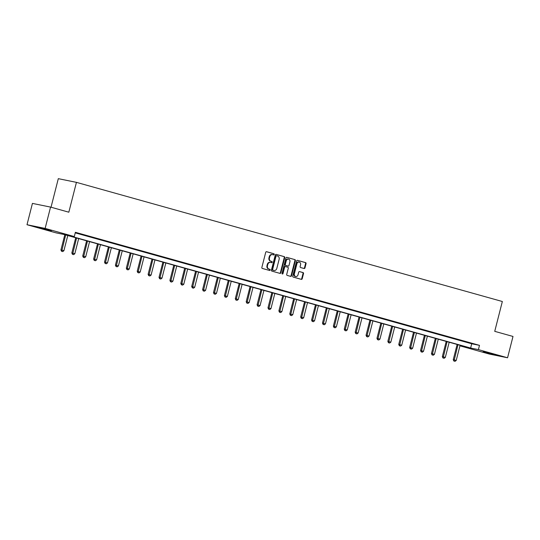 <?xml version="1.0" encoding="UTF-8"?>
<svg xmlns="http://www.w3.org/2000/svg" width="540" height="540" viewBox="0 0 540 540"><rect width="100%" height="100%" fill="white"/><g stroke="black" fill="none" stroke-linecap="round" stroke-linejoin="round"><path stroke-width="0.81" d="M274.219 254.468A0.608 0.499 101.5 0 0 273.888 253.746L266.605 251.708A0.864 0.709 101.5 0 0 265.707 252.356L261.866 267.422A0.864 0.709 101.5 0 0 262.339 268.447L269.622 270.486A0.608 0.499 101.5 0 0 269.919 269.318L268.974 269.048A2.768 2.275 101.5 0 1 267.469 265.761L267.786 264.506A2.768 2.275 101.5 0 1 270.533 262.406A2.768 2.275 101.5 0 1 270.662 262.44L271.607 262.703A0.608 0.499 101.5 0 0 271.904 261.529L270.959 261.266A2.768 2.275 101.5 0 1 269.447 257.978L269.771 256.723A2.768 2.275 101.5 0 1 272.518 254.624A2.768 2.275 101.5 0 1 272.646 254.657L273.591 254.921A0.608 0.499 101.5 0 0 274.219 254.468M273.274 254.833A0.608 0.499 101.5 0 0 273.395 253.645L266.396 251.687M269.305 270.398A0.608 0.499 101.5 0 0 269.433 269.217L268.974 269.048M271.289 262.615A0.608 0.499 101.5 0 0 271.411 261.434L270.959 261.266M485.946 352.708L483.118 351.79L486.722 352.499L496.422 355.185L485.946 352.708M40.973 228.231L38.138 227.313L41.749 228.022L51.449 230.702L40.973 228.231M304.081 268.515A0.864 0.709 101.5 0 0 304.978 267.867L306.059 263.642A0.864 0.709 101.5 0 0 305.586 262.615L297.493 260.348A0.864 0.709 101.5 0 0 296.595 260.996L292.754 276.062A0.864 0.709 101.5 0 0 293.227 277.088L301.313 279.356A0.864 0.709 101.5 0 0 302.218 278.707L303.514 273.604A0.864 0.709 101.5 0 0 303.041 272.572L299.579 271.607A0.864 0.709 101.5 0 0 298.681 272.248L298.04 274.779A2.315 1.903 101.5 0 1 295.745 276.534A2.315 1.903 101.5 0 1 294.368 273.753L296.899 263.837A2.315 1.903 101.5 0 1 299.194 262.082A2.315 1.903 101.5 0 1 300.564 264.863L300.146 266.517A0.864 0.709 101.5 0 0 300.618 267.543L304.081 268.515M27 224.721L32.434 203.404L50.564 207.09L68.83 212.2L76.437 182.358L502.342 301.502L494.735 331.344L513 336.454L507.566 357.77L489.436 354.085L460.276 345.924L468.038 347.504L63.929 234.461L56.167 232.882L27 224.721L45.131 228.407L74.291 236.567L66.528 234.988L470.637 348.037L478.4 349.616L507.566 357.77M50.564 207.09L45.131 228.407M75.236 232.855L471.724 343.771L479.486 345.35L75.377 232.301L74.291 236.567M479.486 345.35L478.4 349.616M284.728 257.675A0.864 0.709 101.5 0 0 284.256 256.649L276.17 254.387A0.864 0.709 101.5 0 0 275.272 255.029L271.431 270.094A0.864 0.709 101.5 0 0 271.904 271.127L279.99 273.389A0.864 0.709 101.5 0 0 280.888 272.74L284.728 257.675L284.243 257.58A0.864 0.709 101.5 0 0 283.77 256.547L275.96 254.367M286.828 257.371L294.921 259.632A0.864 0.709 101.5 0 1 295.394 260.658L291.553 275.724A0.864 0.709 101.5 0 1 290.655 276.372L287.192 275.4A0.864 0.709 101.5 0 1 286.72 274.374L288.279 268.265A0.864 0.709 101.5 0 0 287.807 267.233L285.505 266.591A0.864 0.709 101.5 0 0 284.607 267.239L282.987 273.598A0.608 0.499 101.5 0 1 282.029 273.328L285.93 258.012A0.864 0.709 101.5 0 1 286.828 257.371L286.747 257.351M76.437 182.358L58.306 178.666L51.03 207.225M460.418 345.371L460.276 345.924M471.724 343.771L470.637 348.037M470.556 343.217L467.06 342.238L470.576 343.13M459.655 340.166L456.165 339.188L459.682 340.079M448.76 337.122L445.271 336.143L448.781 337.034M437.866 334.071L434.369 333.092L437.886 333.983M426.964 331.02L423.475 330.048L426.992 330.932M416.07 327.976L412.574 326.997L416.09 327.888M405.169 324.925L401.679 323.946L405.196 324.837M394.274 321.874L390.785 320.902L394.295 321.793M383.38 318.829L379.883 317.851L383.4 318.742M372.479 315.779L368.989 314.8L372.499 315.691M361.584 312.734L358.088 311.756L361.604 312.647M350.683 309.683L347.193 308.704L350.71 309.596M339.788 306.632L336.292 305.66L339.809 306.545M328.887 303.588L325.397 302.609L328.914 303.5M317.993 300.537L314.503 299.558L318.013 300.449M307.098 297.493L303.601 296.514L307.118 297.405M296.197 294.442L292.707 293.463L296.217 294.354M285.302 291.391L281.806 290.419L285.322 291.303M274.401 288.347L270.911 287.368L274.428 288.259M263.507 285.296L260.01 284.317L263.527 285.208M252.605 282.245L249.116 281.273L252.632 282.157M241.711 279.2L238.221 278.222L241.731 279.113M230.816 276.149L227.32 275.171L230.837 276.062M219.915 273.105L216.425 272.126L219.942 273.017M209.021 270.054L205.524 269.075L209.041 269.966M198.119 267.003L194.63 266.031L198.146 266.915M187.225 263.959L183.735 262.98L187.245 263.871M176.33 260.908L172.834 259.929L176.351 260.82M165.429 257.857L161.939 256.885L165.449 257.776M154.535 254.813L151.038 253.834L154.555 254.725M143.633 251.762L140.144 250.783L143.66 251.674M132.739 248.717L129.242 247.739L132.759 248.63M121.838 245.666L118.348 244.688L121.865 245.579M110.943 242.615L107.453 241.643L110.963 242.528M100.049 239.571L96.552 238.592L100.069 239.483M89.147 236.52L85.658 235.541L89.168 236.432M75.303 232.605L79.475 233.719L75.29 232.646M272.16 254.556A2.768 2.275 101.5 0 0 272.025 254.522A2.768 2.275 101.5 0 0 269.278 256.622L269.771 256.723M270.473 261.171A2.768 2.275 101.5 0 1 268.961 257.877L269.278 256.622M270.175 262.339A2.768 2.275 101.5 0 0 270.041 262.305A2.768 2.275 101.5 0 0 267.293 264.404L267.786 264.506M268.488 268.954A2.768 2.275 101.5 0 1 266.976 265.66L267.293 264.404M279.707 273.308A0.864 0.709 101.5 0 0 280.402 272.646L284.243 257.58M276.622 255.764A0.608 0.499 101.5 0 0 275.994 256.216L272.626 269.447A0.608 0.499 101.5 0 0 272.957 270.162L273.949 270.439A2.768 2.275 101.5 0 0 274.077 270.473A2.768 2.275 101.5 0 0 276.824 268.38L279.126 259.335A2.768 2.275 101.5 0 0 277.621 256.048L276.622 255.764M276.102 255.663L276.136 255.67A0.608 0.499 101.5 0 0 275.501 256.122L275.994 256.216M273.726 270.398A2.768 2.275 101.5 0 1 273.591 270.371A2.768 2.275 101.5 0 1 273.456 270.344L272.464 270.068A0.608 0.499 101.5 0 1 272.133 269.345L275.501 256.122M286.625 257.351L294.921 259.632M290.372 276.291A0.864 0.709 101.5 0 0 291.06 275.623L294.901 260.557A0.864 0.709 101.5 0 0 294.428 259.531M285.424 266.578L285.019 266.49A0.864 0.709 101.5 0 0 284.121 267.138L282.494 273.497L282.987 273.598M282.157 273.928A0.608 0.499 101.5 0 0 282.494 273.497M289.892 261.92A2.315 1.903 101.5 0 0 288.522 259.146A2.315 1.903 101.5 0 0 286.227 260.894L285.336 264.391A0.864 0.709 101.5 0 0 285.809 265.417L288.103 266.065A0.864 0.709 101.5 0 0 289.001 265.417L289.892 261.92M288.522 259.146L288.029 259.045A2.315 1.903 101.5 0 0 285.734 260.8L286.227 260.894M287.699 265.977A0.864 0.709 101.5 0 1 287.611 265.964L285.316 265.322A0.864 0.709 101.5 0 1 284.843 264.29L285.734 260.8M299.194 262.082L298.701 261.988A2.315 1.903 101.5 0 0 296.406 263.736L296.899 263.837M295.745 276.534L295.252 276.433A2.315 1.903 101.5 0 1 293.882 273.659L296.406 263.736M301.03 279.275A0.864 0.709 101.5 0 0 301.725 278.606L303.028 273.503A0.864 0.709 101.5 0 0 302.555 272.477L299.376 271.586M303.797 268.434A0.864 0.709 101.5 0 0 304.486 267.773L305.566 263.54A0.864 0.709 101.5 0 0 305.093 262.514L297.29 260.327M64.814 234.711L60.932 249.932L63.909 250.702L67.777 235.535M61.547 251.262L62.741 251.586L61.547 251.262L60.932 249.932M65.684 234.947L61.688 251.296M63.909 250.702L62.741 251.586M75.715 237.755L71.834 252.983L74.81 253.746L78.678 238.585M72.441 254.313L73.636 254.637L72.441 254.313L71.834 252.983M76.579 237.998L72.59 254.34M74.81 253.746L73.636 254.637M86.609 240.806L82.728 256.034L85.705 256.797L89.573 241.63M83.335 257.364L84.53 257.688L83.335 257.364L82.728 256.034M87.48 241.049L83.484 257.391M85.705 256.797L84.53 257.688M97.511 243.851L93.629 259.079L96.606 259.848L100.467 244.681M94.237 260.408L95.431 260.732L94.237 260.408L93.629 259.079M98.375 244.094L94.385 260.442M96.606 259.848L95.431 260.732M108.405 246.901L104.524 262.13L107.501 262.892L111.368 247.732M105.131 263.459L106.326 263.783L105.131 263.459L104.524 262.13M109.269 247.144L105.28 263.486M107.501 262.892L106.326 263.783M119.3 249.953L115.418 265.181L118.402 265.943L122.263 250.776M116.033 266.51L117.227 266.828L116.033 266.51L115.418 265.181M120.17 250.189L116.174 266.537M118.402 265.943L117.227 266.828M130.201 252.997L126.32 268.225L129.296 268.994L133.164 253.827M126.927 269.555L128.122 269.879L126.927 269.555L126.32 268.225M131.065 253.24L127.076 269.588M129.296 268.994L128.122 269.879M141.095 256.048L137.214 271.276L140.191 272.038L144.059 256.878M137.828 272.606L139.023 272.93L137.828 272.606L137.214 271.276M141.966 256.291L137.97 272.632M140.191 272.038L139.023 272.93M151.997 259.092L148.115 274.32L151.092 275.09L154.96 259.922M148.723 275.65L149.918 275.974L148.723 275.65L148.115 274.32M152.861 259.335L148.871 275.684M151.092 275.09L149.918 275.974M162.891 262.143L159.01 277.371L161.987 278.134L165.854 262.973M159.617 278.701L160.812 279.025L159.617 278.701L159.01 277.371M163.755 262.386L159.766 278.728M161.987 278.134L160.812 279.025M173.792 265.194L169.911 280.422L172.888 281.185L176.749 266.018M170.519 281.752L171.713 282.076L170.519 281.752L169.911 280.422M174.656 265.437L170.667 281.779M172.888 281.185L171.713 282.076M184.687 268.238L180.806 283.466L183.782 284.236L187.65 269.069M181.413 284.796L182.608 285.12L181.413 284.796L180.806 283.466M185.551 268.481L181.562 284.83M183.782 284.236L182.608 285.12M195.581 271.289L191.7 286.517L194.684 287.28L198.544 272.12M192.314 287.847L193.509 288.171L192.314 287.847L191.7 286.517M196.452 271.532L192.456 287.874M194.684 287.28L193.509 288.171M206.482 274.34L202.601 289.562L205.578 290.331L209.446 275.164M203.209 290.898L204.404 291.215L203.209 290.898L202.601 289.562M207.347 274.577L203.357 290.925M205.578 290.331L204.404 291.215M217.377 277.385L213.496 292.613L216.472 293.382L220.34 278.215M214.103 293.942L215.298 294.266L214.103 293.942L213.496 292.613M218.248 277.627L214.252 293.976M216.472 293.382L215.298 294.266M228.278 280.435L224.397 295.663L227.374 296.426L231.235 281.266M225.005 296.993L226.199 297.317L225.005 296.993L224.397 295.663M229.142 280.678L225.153 297.02M227.374 296.426L226.199 297.317M239.173 283.48L235.292 298.708L238.268 299.477L242.136 284.31M235.899 300.038L237.094 300.362L235.899 300.038L235.292 298.708M240.037 283.723L236.048 300.071M238.268 299.477L237.094 300.362M250.074 286.531L246.193 301.759L249.169 302.522L253.031 287.361M246.8 303.089L247.995 303.413L246.8 303.089L246.193 301.759M250.938 286.774L246.942 303.115M249.169 302.522L247.995 303.413M260.969 289.582L257.087 304.81L260.064 305.572L263.932 290.405M257.695 306.14L258.89 306.457L257.695 306.14L257.087 304.81M261.832 289.825L257.843 306.166M260.064 305.572L258.89 306.457M271.863 292.626L267.982 307.854L270.959 308.624L274.826 293.456M268.596 309.184L269.791 309.508L268.596 309.184L267.982 307.854M272.734 292.869L268.738 309.218M270.959 308.624L269.791 309.508M282.764 295.677L278.883 310.905L281.86 311.668L285.728 296.507M279.49 312.235L280.685 312.559L279.49 312.235L278.883 310.905M283.628 295.92L279.639 312.262M281.86 311.668L280.685 312.559M293.659 298.728L289.778 313.949L292.754 314.719L296.622 299.551M290.385 315.279L291.58 315.603L290.385 315.279L289.778 313.949M294.529 298.964L290.534 315.313M292.754 314.719L291.58 315.603M304.56 301.772L300.679 317L303.656 317.77L307.517 302.603M301.286 318.33L302.481 318.654L301.286 318.33L300.679 317M305.424 302.015L301.435 318.364M303.656 317.77L302.481 318.654M315.454 304.823L311.573 320.051L314.55 320.814L318.418 305.654M312.181 321.381L313.375 321.705L312.181 321.381L311.573 320.051M316.319 305.066L312.329 321.408M314.55 320.814L313.375 321.705M326.349 307.868L322.468 323.096L325.451 323.865L329.312 308.698M323.082 324.425L324.277 324.749L323.082 324.425L322.468 323.096M327.22 308.111L323.224 324.459M325.451 323.865L324.277 324.749M337.25 310.919L333.369 326.147L336.346 326.909L340.214 311.749M333.976 327.476L335.171 327.8L333.976 327.476L333.369 326.147M338.114 311.162L334.125 327.503M336.346 326.909L335.171 327.8M348.145 313.97L344.264 329.197L347.24 329.96L351.108 314.793M344.871 330.527L346.073 330.845L344.871 330.527L344.264 329.197M349.015 314.213L345.019 330.554M347.24 329.96L346.073 330.845M359.046 317.014L355.165 332.242L358.142 333.011L362.002 317.844M355.772 333.572L356.967 333.896L355.772 333.572L355.165 332.242M359.91 317.257L355.921 333.605M358.142 333.011L356.967 333.896M369.94 320.065L366.059 335.293L369.036 336.056L372.904 320.895M366.667 336.623L367.862 336.947L366.667 336.623L366.059 335.293M370.805 320.308L366.815 336.65M369.036 336.056L367.862 336.947M380.842 323.116L376.961 338.337L379.937 339.107L383.798 323.939M377.568 339.667L378.763 339.991L377.568 339.667L376.961 338.337M381.706 323.352L377.717 339.701M379.937 339.107L378.763 339.991M391.736 326.16L387.855 341.388L390.832 342.151L394.7 326.99M388.463 342.718L389.657 343.042L388.463 342.718L387.855 341.388M392.6 326.403L388.611 342.745M390.832 342.151L389.657 343.042M402.631 329.211L398.75 344.439L401.733 345.202L405.594 330.035M399.364 345.769L400.558 346.093L399.364 345.769L398.75 344.439M403.502 329.454L399.506 345.796M401.733 345.202L400.558 346.093M413.532 332.255L409.651 347.483L412.627 348.253L416.495 333.086M410.258 348.813L411.453 349.137L410.258 348.813L409.651 347.483M414.396 332.498L410.407 348.847M412.627 348.253L411.453 349.137M424.427 335.306L420.545 350.534L423.522 351.297L427.39 336.137M421.153 351.864L422.348 352.188L421.153 351.864L420.545 350.534M425.297 335.549L421.301 351.891M423.522 351.297L422.348 352.188M435.328 338.357L431.447 353.585L434.423 354.348L438.284 339.181M432.054 354.915L433.249 355.232L432.054 354.915L431.447 353.585M436.192 338.594L432.202 354.942M434.423 354.348L433.249 355.232M446.222 341.401L442.341 356.63L445.318 357.399L449.186 342.232M442.949 357.959L444.143 358.283L442.949 357.959L442.341 356.63M447.086 341.644L443.097 357.993M445.318 357.399L444.143 358.283M457.124 344.453L453.242 359.681L456.219 360.443L460.08 345.283M453.85 361.01L455.045 361.334L453.85 361.01L453.242 359.681M457.988 344.696L453.992 361.037M456.219 360.443L455.045 361.334M273.395 253.645L273.888 253.746M269.433 269.217L269.919 269.318M271.411 261.434L271.904 261.529M268.961 257.877L269.447 257.978M266.976 265.66L267.469 265.761M280.402 272.646L280.888 272.74M283.77 256.547L284.256 256.649M272.133 269.345L272.626 269.447M272.464 270.068L272.957 270.162M273.456 270.344L273.949 270.439M294.901 260.557L295.394 260.658M291.06 275.623L291.553 275.724M284.121 267.138L284.607 267.239M284.843 264.29L285.336 264.391M285.316 265.322L285.809 265.417M287.611 265.964L288.103 266.065M293.882 273.659L294.368 273.753M302.555 272.477L303.041 272.572M303.028 273.503L303.514 273.604M301.725 278.606L302.218 278.707M305.093 262.514L305.586 262.615M305.566 263.54L306.059 263.642M304.486 267.773L304.978 267.867M272.025 254.522L272.518 254.624M270.041 262.305L270.533 262.406M273.591 270.371L274.077 270.473M284.978 266.483L285.464 266.584M287.651 265.97L288.144 266.072"/></g></svg>
